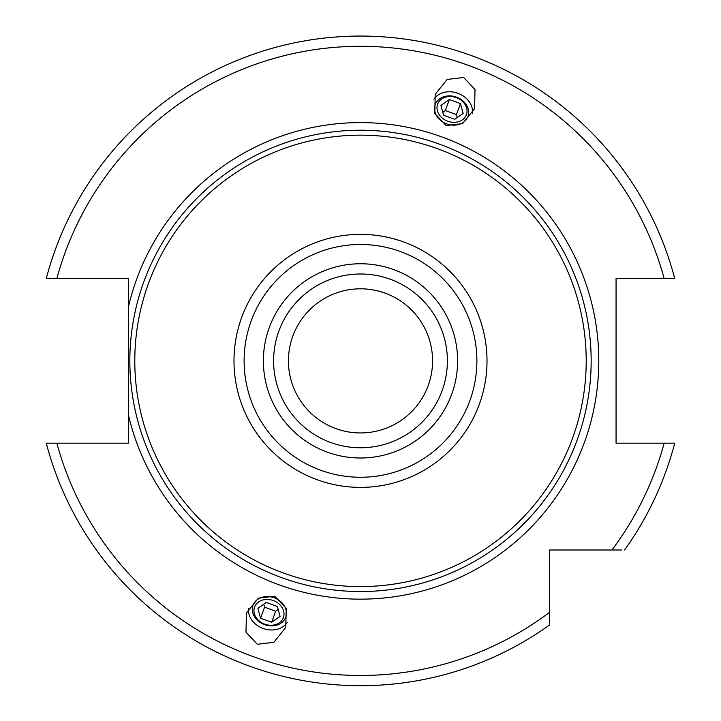 <?xml version="1.0" encoding="UTF-8"?>
<svg xmlns="http://www.w3.org/2000/svg" width="721" height="721" viewBox="0 0 721 721"><rect width="100%" height="100%" fill="white"/><g stroke="black" fill="none" stroke-linecap="round" stroke-linejoin="round"><path stroke-width="1.08" d="M334.238 427.995L332.732 427.382M328.136 425.273L327.199 424.795M326.298 424.318L325.703 423.993M325.441 423.849L324.666 423.407M324.63 423.389L323.972 423.002M323.747 422.876L322.638 422.209M322.62 422.191L322.143 421.893M323.612 422.794L324.982 423.587M326.703 424.534L328.722 425.57M330.966 426.616L333.372 427.643M334.571 428.121L336.337 428.779M338.455 429.491L341.06 430.275M343.529 430.924L345.783 431.428M347.72 431.807L349.243 432.068M350.388 432.24L349.054 432.032M349.018 432.032L348.144 431.879M348.09 431.87L347.198 431.708M347.098 431.69L346.206 431.519M345.188 431.302L344.124 431.068M339.131 429.707L337.536 429.193M360.5 288.806A72.073 72.073 0 0 0 288.427 360.879A72.073 72.073 0 0 0 360.5 432.951A72.073 72.073 0 0 0 432.573 360.879A72.073 72.073 0 0 0 360.5 288.806M385.906 293.429L384.005 292.744M382.545 292.257L379.94 291.482M377.471 290.833L375.208 290.329M373.28 289.95L371.748 289.689M371.216 289.608L371.955 289.725M371.973 289.725L372.847 289.869M372.874 289.878L373.793 290.04M374.136 290.112L374.785 290.239M375.803 290.455L376.858 290.689M381.86 292.041L383.455 292.564M386.762 293.762L388.268 294.366M392.855 296.475L393.792 296.962M394.684 297.431L396.316 298.332M396.361 298.368L397.127 298.809M397.172 298.836L398.262 299.494M398.389 299.566L398.983 299.945M397.397 298.963L396.018 298.17M394.297 297.223L392.269 296.187M390.034 295.141L387.628 294.105M549.618 622.196L549.618 624.972A324.829 324.829 0 0 1 46.27 443.172L128.446 443.172L128.446 415.026A238.29 238.29 0 0 0 598.79 360.879A238.29 238.29 0 0 0 128.446 306.731L128.446 278.585L48.595 278.585M48.595 443.172C52.471 443.172 52.471 443.172 48.595 443.172M46.27 443.172A324.829 324.829 0 0 0 549.618 624.972L549.618 549.997L621.817 549.997M672.405 278.585C668.529 278.585 668.529 278.585 672.405 278.585L673.252 278.585M674.73 443.172A324.829 324.829 0 0 1 624.593 549.997A324.829 324.829 0 0 0 674.73 443.172L616.067 443.172L616.067 278.585L674.73 278.585A324.829 324.829 0 0 0 46.27 278.585A324.829 324.829 0 0 1 674.73 278.585M618.285 549.997L587.444 549.997M56.851 443.172A314.608 314.608 0 0 0 549.618 612.291L549.618 618.663M47.748 278.585L46.27 278.585M463.657 77.471L447.164 79.445L435.214 94.343L434.79 113.44L446.155 125.553L462.639 123.579L474.598 108.673L475.013 89.575L463.657 77.471M257.343 644.286L245.987 632.182L246.402 613.084L258.361 598.178L274.845 596.204L286.21 608.317L285.786 627.414L273.836 642.312L257.343 644.286M128.446 415.026L128.446 306.731M360.5 135.169A225.709 225.709 0 0 0 134.791 360.879A225.709 225.709 0 0 0 360.5 586.588A225.709 225.709 0 0 0 586.209 360.879A225.709 225.709 0 0 0 360.5 135.169M360.5 447.768A86.89 86.89 0 0 0 447.39 360.879A86.89 86.89 0 0 0 360.5 273.989A86.89 86.89 0 0 0 273.61 360.879A86.89 86.89 0 0 0 360.5 447.768A86.89 86.89 0 0 1 273.61 360.879A86.89 86.89 0 0 1 360.5 273.989M472.489 113.269A20.954 17.169 -160 0 0 457.898 93.288A20.954 17.169 20 0 0 433.871 99.219M446.75 123.913A17.394 14.249 20 0 0 467.965 116.478A17.394 14.249 20 0 0 456.492 97.137A17.394 14.249 20 0 0 435.277 104.581A17.394 14.249 20 0 0 446.75 123.913M456.321 97.614A15.33 12.563 -160 0 1 466.433 114.666A15.33 12.563 -160 0 1 447.732 121.218A15.33 12.563 20 0 1 437.611 104.175A15.33 12.563 20 0 1 456.321 97.614M443.613 115.27L454.708 119.307L463.116 113.458L460.431 103.572L449.345 99.534L440.928 105.383L443.613 115.27M449.345 99.534L445.335 110.547L442.811 112.305M460.431 103.572L456.42 114.585L445.335 110.547M457.231 117.55L456.42 114.585M287.129 622.538A20.954 17.169 -160 0 1 263.102 628.469A20.954 17.169 20 0 1 248.511 608.488M274.25 597.844A17.394 14.249 20 0 1 285.723 617.176A17.394 14.249 20 0 1 264.508 624.62A17.394 14.249 20 0 1 253.035 605.279A17.394 14.249 20 0 1 274.25 597.844M264.679 624.143A15.33 12.563 -160 0 0 283.389 617.582A15.33 12.563 -160 0 0 273.268 600.539A15.33 12.563 20 0 0 254.567 607.091A15.33 12.563 20 0 0 264.679 624.143M266.292 602.45L277.387 606.487L280.072 616.374L271.655 622.223L260.569 618.185L257.884 608.299L266.292 602.45M278.189 609.452L275.665 611.21L264.58 607.172L263.769 604.207M271.655 622.223L275.665 611.21M260.569 618.185L264.58 607.172M611.913 549.997A314.608 314.608 0 0 0 664.149 443.172M664.149 278.585A314.608 314.608 0 0 0 56.851 278.585M360.5 130.222A230.657 230.657 0 0 0 129.843 360.879A230.657 230.657 0 0 0 360.5 591.535A230.657 230.657 0 0 0 591.157 360.879A230.657 230.657 0 0 0 360.5 130.222M360.5 487.387A126.508 126.508 0 0 0 487.008 360.879A126.508 126.508 0 0 0 360.5 234.37A126.508 126.508 0 0 0 233.992 360.879A126.508 126.508 0 0 0 360.5 487.387M360.5 477.266A116.387 116.387 0 0 0 476.887 360.879A116.387 116.387 0 0 0 360.5 244.491A116.387 116.387 0 0 0 244.113 360.879A116.387 116.387 0 0 0 360.5 477.266M360.5 457.997A97.119 97.119 0 0 0 457.619 360.879A97.119 97.119 0 0 0 360.5 263.76A97.119 97.119 0 0 0 263.381 360.879A97.119 97.119 0 0 0 360.5 457.997"/></g></svg>
